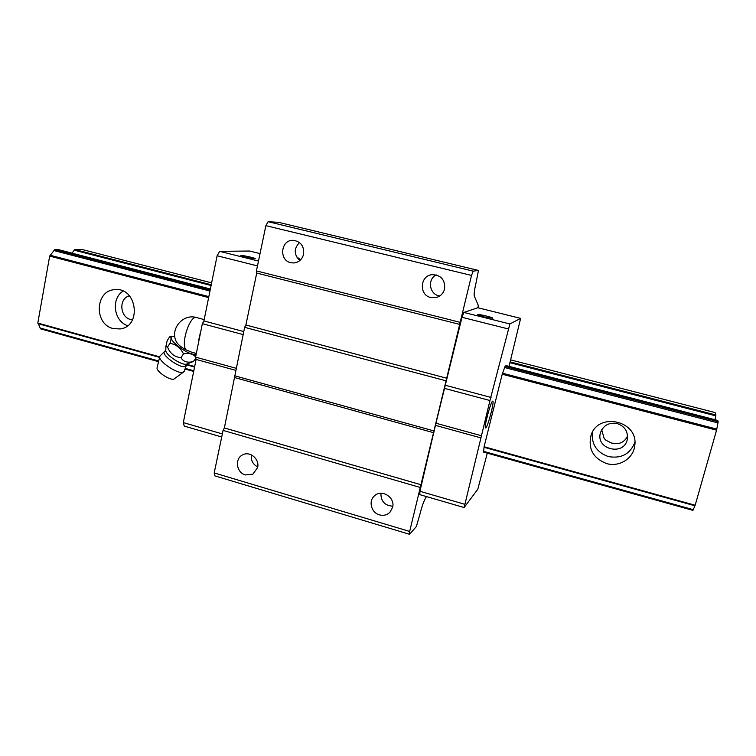 <?xml version="1.0" encoding="UTF-8"?>
<svg xmlns="http://www.w3.org/2000/svg" width="756" height="756" viewBox="0 0 756 756"><rect width="100%" height="100%" fill="white"/><g stroke="black" fill="none" stroke-linecap="round" stroke-linejoin="round"><path stroke-width="1.13" d="M132.584 319.665C120.355 319.693 117.567 298.629 129.465 295.832M123.077 291.117C110.773 298.648 113.778 321.224 127.613 325.675M113.154 328.539C93.725 324.267 95.095 290.257 114.846 289.661C137.016 286.893 142.185 326.639 120.024 328.945L113.154 328.539M601.71 429.814L604.129 438.357L606 440.313L611.755 443.148L618.181 443.592L620.808 442.836C623.983 441.381 626.233 439.075 627.556 435.928M715.034 419.731L715.923 414.987L715.091 412.559L510.669 359.894M71.943 253.147L74.825 249.556L82.196 249.518L211.623 282.857M483.556 452.088L692.931 510.376L695.161 505.244L716.575 430.173L718.191 421.668L717.746 420.449M158.552 361.651L40.465 328.813L38.358 323.748L159.582 357.361L38.32 323.738L37.8 323.067L159.696 356.851M186.713 364.335L194.67 366.537M717.765 420.44L506.085 365.602L505.046 366.414L502.22 374.22L484.086 446.749L695.161 505.244M606.643 463.579C593.101 458.268 587.913 448.828 591.069 435.248C598.213 411.472 638.848 420.856 634.747 445.643C633.556 458.382 619.277 467.388 606.643 463.579M37.8 323.067L49.679 256.095L208.637 297.59M502.22 374.22L716.575 430.173M49.679 256.095L54.697 249.65L58.505 249.678M617.217 423.577C624.55 426.176 627.952 431.213 627.404 438.669C624.985 456.766 594.632 449.442 600.614 432.319C603.647 425.127 609.175 422.217 617.217 423.577M592.411 432.262C591.296 444.188 596.597 452.286 608.325 456.558C621.262 458.835 630.117 454.101 634.879 442.345M478.161 307.815L478.17 305.093L474.343 296.201C473.842 294.396 474.362 290.219 475.883 283.67L478.472 270.45L473.209 271.149L471.517 275.43L409.657 531.449L409.601 534.303L416.395 526.45L420.213 513.154C421.791 506.926 423.426 502.182 425.127 498.903L426.422 496.569M487.289 453.156L477.82 489.179L464.127 507.541L489.964 400.529L509.884 323.965L520.629 318.37L509.043 366.376M484.086 446.749L483.585 452.126M694.887 505.764L484.105 447.325M485.891 427.783L485.55 427.943C483.632 427.972 491.249 399.811 492.789 401.181C494.537 401.152 488.111 425.93 485.891 427.783M221.706 436.996L184.237 426.091L183.311 422.595L196.116 359.431L195.587 357.125L202.353 323.691L203.912 320.931L217.114 255.755L219.684 251.351L249.631 251.03L260.036 253.61M478.472 270.45L278.718 222.368L268.096 221.697L265.876 225.647L256.426 270.903L256.738 273.067L245.88 325.004L244.632 327.329L224.352 427.943L223.086 430.4L214.203 472.925L214.921 475.902L409.601 534.303M520.629 318.37L477.82 307.73L463.872 312.445L461.982 317.303L435.947 423.228L419.93 491.277L419.816 494.651L464.127 507.541M268.096 221.697L473.209 271.149M265.876 225.647L471.517 275.43M430.797 297.524L436.014 297.571C440.464 296.361 443.328 293.489 444.604 288.972C445.256 279.824 441.088 275.052 432.101 274.655C419.863 275.59 418.786 295.152 430.797 297.524M290.758 262.682L293.678 262.975C298.828 262.408 302.145 259.497 303.6 254.243C304.271 246.182 300.812 241.542 293.243 240.314C280.845 239.529 278.595 260.262 290.758 262.682M256.426 270.903L460.177 322.349M256.738 273.067L460.026 324.485M245.88 325.004L447.023 378.293M244.632 327.329L446.049 380.807M234.511 375.732L433.944 430.92M234.87 377.631L433.859 432.772M224.352 427.943L421.281 484.823M223.086 430.4L420.279 487.478M379.446 514.874C383.434 515.923 386.892 515.101 389.831 512.407L392.591 507.456C395.473 497.542 381.78 488.726 374.551 495.785C368.163 500.926 371.215 512.776 379.446 514.874M245.36 474.938L252.863 474.163L257.616 467.586C259.818 459.175 249.943 450.765 242.704 454.847C234.464 458.467 236.363 472.717 245.36 474.938M214.203 472.925L409.657 531.449M257.73 466.981C252.873 464.382 250.746 460.347 251.351 454.857M392.818 506.199C384.804 505.651 380.835 501.341 380.911 493.271M300.69 259.762L296.532 256.813M439.775 295.946C429.559 294.925 426.894 279.37 436.193 274.9M299.83 260.565C293.838 254.649 293.725 248.648 299.489 242.553M484.105 316.934L477.707 314.694C477.499 313.702 493.281 317.425 492.799 318.267L484.105 316.934M463.872 312.445L509.884 323.965M461.982 317.303L508.127 328.898M445.539 385.324L491.041 397.448M444.377 388.357L489.964 400.529M435.947 423.228L481.213 435.673M435.834 425.467L480.967 437.894M419.93 491.277L464.449 504.205M183.311 422.595L222.349 433.925M196.116 359.431L235.645 370.317M195.587 357.125L236.08 368.266M202.353 323.691L243.111 334.577M203.912 320.931L243.744 331.553M217.114 255.755L257.465 265.904M219.684 251.351L258.476 261.056M245.473 257.257L240.833 255.641C240.502 254.715 255.585 257.966 255.263 258.741L245.473 257.257M196.22 353.959L195.672 354.148C188.528 356.388 164.137 337.129 173.058 336.325L174.778 336.325M169.646 336.864L167.208 340.587L165.895 346.352L167.52 347.08L169.987 343.309C171.461 338.716 171.347 336.562 169.646 336.864L173.058 336.325M169.987 343.309C176.072 344.377 180.571 347.902 183.472 353.893C189.094 352.806 193.224 353.912 195.861 357.201M191.485 352.126L185.948 349.82C181.402 347.363 178.265 344.783 176.535 342.081L176.318 341.646M200.888 330.92L199.064 339.916M198.762 339.841L200.538 331.846M167.52 347.08C170.119 353.543 174.608 357.068 180.977 357.664L183.472 353.893M180.977 357.664C183.264 361.718 187.356 363.031 193.262 361.585L195.87 358.382M183.689 371.933L173.871 379.125C169.902 380.655 155.963 371.262 157.078 367.794L157.116 367.624M186.345 365.299L184.124 371.461L182.914 372.273C177.556 374.315 158.24 361.274 159.752 356.624L160.026 355.953M74.825 249.556L211.236 284.757M510.168 361.897L715.923 414.987M185.362 369.108L193.678 371.423L185.352 369.136M40.144 328.019L158.703 360.999M185.607 368.474L193.819 370.761M483.66 451.37L693.233 509.657M186.448 364.808L194.566 367.057M50.463 255.32L208.836 296.626M502.608 373.247L716.754 429.096M53.922 250.567L209.96 291.06M504.63 367.529L717.973 422.897M54.697 249.65L210.187 289.964M505.046 366.414L718.191 421.668M58.354 249.631L210.376 289.019M506.066 365.611L717.775 420.459M74.022 250.123L211.085 285.513M509.969 362.7L715.819 415.857M185.948 349.82C180.504 343.422 190.162 314.6 196.692 317.596L204.186 319.59M187.167 363.92L185.088 366.49C179.418 368.493 159.677 353.732 164.912 351.417L164.988 351.379M193.149 361.604L186.628 364.127C181.95 365.828 164.997 354.536 165.791 350.226L165.819 350M40.465 328.813L158.543 361.67M483.575 452.126L692.931 510.376M38.301 323.729L159.582 357.352M58.439 249.641L210.376 289M196.579 317.567C182.763 313.258 169.42 329.521 176.535 342.081M196.324 353.449L191.173 352.031M157.078 367.794L159.752 356.624M159.941 356.095L165.791 350.226L165.885 346.352"/></g></svg>
